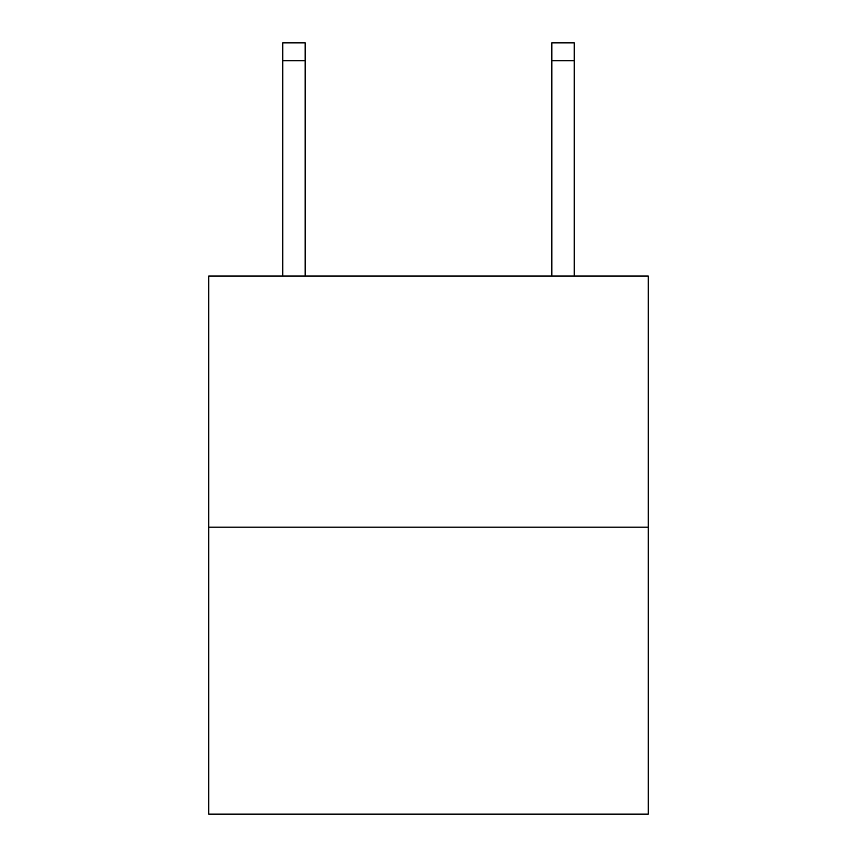 <?xml version="1.0" encoding="UTF-8"?>
<svg xmlns="http://www.w3.org/2000/svg" width="857" height="857" viewBox="0 0 857 857"><rect width="100%" height="100%" fill="white"/><g stroke="black" fill="none" stroke-linecap="round" stroke-linejoin="round"><path stroke-width="1.29" d="M648.235 527.151L648.235 276.029L208.765 276.029L208.765 814.15L648.235 814.15L648.235 527.151L208.765 527.151M305.178 276.029L305.178 60.783L282.756 60.783L282.756 42.85L305.178 42.85L305.178 60.783M282.756 276.029L282.756 60.783M574.244 276.029L574.244 42.85L551.822 42.85L551.822 276.029M551.822 60.783L574.244 60.783"/></g></svg>
